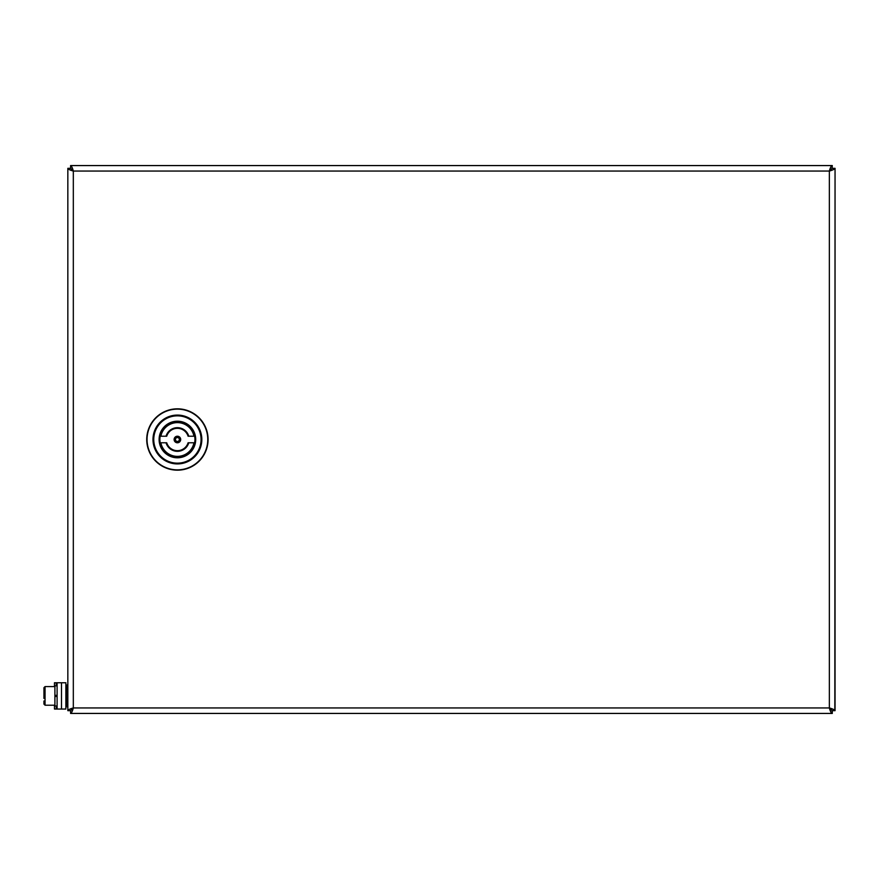 <?xml version="1.0" encoding="UTF-8"?>
<svg xmlns="http://www.w3.org/2000/svg" width="879" height="879" viewBox="0 0 879 879"><rect width="100%" height="100%" fill="white"/><g stroke="black" fill="none" stroke-linecap="round" stroke-linejoin="round"><path stroke-width="1.32" d="M144.541 713.429L758.127 713.429M780.047 713.429L122.62 713.429M70.595 710.485L73.32 707.947C69.99 708.859 68.166 709.76 67.837 710.671L70.573 710.671L70.595 713.429C71.496 713.111 72.408 711.276 73.32 707.947L70.573 710.671M70.814 165.571L832.292 165.571L70.595 165.571L70.595 168.318L73.32 171.053C72.408 167.724 71.496 165.9 70.595 165.571L832.072 165.571L832.072 168.318L829.347 171.053C832.677 170.141 834.501 169.24 834.83 168.328L832.094 168.328L829.347 171.053L73.32 171.053L70.595 168.515M67.837 710.671L67.837 168.328C68.155 169.229 69.979 170.141 73.32 171.053L73.32 707.947L829.347 707.947C830.259 711.276 831.171 713.1 832.072 713.429L832.072 710.682L829.347 707.947L832.072 710.485M67.837 168.328L70.573 168.328M832.072 165.571C831.171 165.889 830.259 167.724 829.347 171.053L829.347 707.947C832.688 708.859 834.512 709.771 834.83 710.671L832.226 710.671M835.05 710.671L835.05 168.328L834.83 710.32M832.072 168.515L832.292 165.571M159.769 439.5A17.646 17.646 0 0 0 177.404 457.146A17.646 17.646 0 0 0 195.05 439.5A17.646 17.646 0 0 0 177.404 421.854A17.646 17.646 0 0 0 159.769 439.5M208.092 439.5A30.677 30.677 0 0 1 177.404 470.177A30.677 30.677 0 0 1 146.727 439.5A30.677 30.677 0 0 1 177.404 408.823A30.677 30.677 0 0 1 208.092 439.5M166.724 436.215L160.187 436.215A17.536 17.536 0 0 1 194.633 436.215L188.084 436.215A11.174 11.174 0 0 0 166.724 436.215L166.691 436.215M177.404 442.785A3.285 3.285 0 0 0 180.689 439.5A3.285 3.285 0 0 0 177.404 436.215A3.285 3.285 0 0 0 174.119 439.5A3.285 3.285 0 0 0 177.404 442.785M177.404 457.036A17.536 17.536 0 0 1 160.187 442.785L166.724 442.785A11.174 11.174 0 0 0 188.084 442.785L194.633 442.785A17.536 17.536 0 0 0 194.633 436.215L193.962 436.215A16.877 16.877 0 0 0 160.857 436.215L160.187 436.215A17.536 17.536 0 0 0 160.187 442.785L160.857 442.785A16.877 16.877 0 0 0 193.962 442.785L194.633 442.785A17.536 17.536 0 0 1 177.404 457.036M832.292 710.682L832.292 713.429L70.814 713.429M65.859 682.752L61.486 682.752L61.486 709.045L65.859 709.045L65.859 682.752M54.905 686.587L45.049 686.587L54.465 686.587L54.465 682.752L57.102 682.752L57.102 709.045L61.486 709.045L61.486 682.752L57.102 682.752M54.465 705.211L54.465 709.045L57.102 709.045M57.102 705.98L54.905 705.98L54.905 696.443L57.102 696.443M57.102 695.344L54.905 695.344L54.905 685.818L57.102 685.818M43.95 700.981L43.95 704.112L45.049 705.211L45.049 686.587L43.95 687.675L43.95 698.442M54.905 695.344L54.905 696.443M54.905 705.211L45.049 705.211L43.95 704.112M43.95 695.893C43.95 686.125 43.95 686.125 43.95 695.893C43.95 705.672 43.95 705.672 43.95 695.893M67.837 701.376L67.837 690.422M67.837 704.661L67.837 687.125M195.709 439.5A18.294 18.294 0 0 1 177.404 457.794A18.294 18.294 0 0 1 159.11 439.5A18.294 18.294 0 0 1 177.404 421.206A18.294 18.294 0 0 1 195.709 439.5M147.046 439.5A30.358 30.358 0 0 0 177.404 469.858A30.358 30.358 0 0 0 207.763 439.5A30.358 30.358 0 0 0 177.404 409.142A30.358 30.358 0 0 0 147.046 439.5M153.759 439.5A23.656 23.656 0 0 0 177.404 463.156A23.656 23.656 0 0 0 201.06 439.5A23.656 23.656 0 0 0 177.404 415.844A23.656 23.656 0 0 0 153.759 439.5M201.829 439.5A24.425 24.425 0 0 1 177.404 463.925A24.425 24.425 0 0 1 152.979 439.5A24.425 24.425 0 0 1 177.404 415.075A24.425 24.425 0 0 1 201.829 439.5M177.404 442.544A3.044 3.044 0 0 1 174.372 439.5A3.044 3.044 0 0 1 177.404 436.456A3.044 3.044 0 0 1 180.448 439.5A3.044 3.044 0 0 1 177.404 442.544M177.404 437.555A1.945 1.945 0 0 0 175.459 439.5A1.945 1.945 0 0 0 177.404 441.445A1.945 1.945 0 0 0 179.349 439.5A1.945 1.945 0 0 0 177.404 437.555M166.043 436.215A11.834 11.834 0 0 1 188.776 436.215M188.776 442.785A11.834 11.834 0 0 1 166.043 442.785M67.837 684.939L66.958 684.939L66.518 706.76M56.223 682.752L56.223 685.818L56.223 682.752M56.223 705.98L56.223 709.045L56.223 705.98M55.344 695.344L55.344 696.443M194.918 437.368L194.6 435.544M159.923 437.138L159.78 440.313M195.028 438.687L194.885 441.862M160.22 443.455L159.901 441.632M66.958 684.939L65.859 686.038L66.958 684.939M66.958 706.848L65.859 705.76L67.837 706.848M45.049 686.587L43.95 687.675"/></g></svg>
